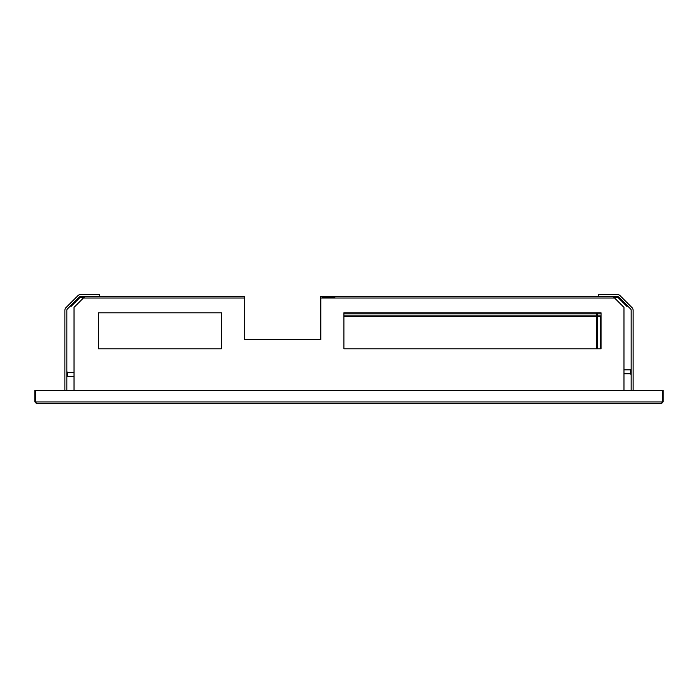<?xml version="1.0" encoding="UTF-8"?>
<svg xmlns="http://www.w3.org/2000/svg" width="698" height="698" viewBox="0 0 698 698"><rect width="100%" height="100%" fill="white"/><g stroke="black" fill="none" stroke-linecap="round" stroke-linejoin="round"><path stroke-width="1.05" d="M601.065 316.517L597.34 316.517L601.065 316.508M596.354 316.517L343.896 316.517L596.354 316.508L596.354 348.808L596.354 312.817M320.879 296.449L320.356 296.449L320.356 298.543L320.879 298.543M320.356 298.543L320.356 339.638M322.581 297.243L334.883 297.243M613.821 297.243L617.425 297.243A0.785 0.785 0 0 1 617.983 297.47L627.005 306.492L627.563 305.942M70.437 305.942L70.995 306.492L80.017 297.47L83.394 298.02L84.955 296.458M80.017 297.47A0.785 0.785 0 0 1 80.575 297.243L84.17 297.243M600.428 316.517L600.428 348.799L597.34 348.799M596.354 348.799L343.896 348.799M98.392 312.809L221.414 312.809M221.414 348.799L98.392 348.799M613.83 297.243L614.284 297.697M320.879 297.235L320.356 297.235M661.53 403.514L36.471 403.514L35.685 401.943L35.685 390.426L662.315 390.426L662.315 401.943L661.53 403.514L631.952 403.505M35.685 401.943L663.1 401.935L661.53 403.505M631.167 390.426L631.167 310.357A1.963 1.963 0 0 0 630.591 308.97L618.655 297.025A1.963 1.963 0 0 0 617.268 296.458L320.879 296.458L320.879 339.647L244.317 339.647L244.317 296.458L99.552 296.458L99.552 294.495L80.732 294.495A3.926 3.926 0 0 0 77.958 295.638L66.022 307.582A3.926 3.926 0 0 0 64.87 310.357L64.87 390.426M623.968 390.426L623.968 307.382L613.036 296.458M74.032 390.426L74.032 307.382L83.385 298.029L244.317 298.029M98.392 312.817L98.392 348.808L221.414 348.808L221.414 312.817L98.392 312.817M343.896 312.817L343.896 348.808L601.065 348.808L601.065 312.817L343.896 312.817M66.048 403.514L36.471 403.514L34.9 401.935L34.9 390.418L35.685 390.418M662.315 390.418L663.1 390.418L663.1 401.935M597.34 348.808L597.34 312.817M633.13 390.426L633.13 310.357A3.926 3.926 0 0 0 631.978 307.582L620.042 295.638A3.926 3.926 0 0 0 617.268 294.495L598.448 294.495L598.448 296.458M66.834 390.426L66.834 310.357A1.963 1.963 0 0 1 67.409 308.97L79.345 297.025A1.963 1.963 0 0 1 80.732 296.458L99.552 296.458M601.065 315.854L597.34 315.854M596.354 315.854L343.896 315.854M630.512 374.067L631.167 374.067L630.512 374.102L630.512 369.486L631.167 369.486M66.834 376.641L67.488 376.641L67.488 372.06L66.834 372.06M618.533 296.92L617.983 297.47M80.575 296.458L80.575 297.243M320.356 298.02L320.879 298.02M614.606 298.029L320.879 298.029M35.685 401.935L34.9 401.935M343.896 313.891L596.354 313.891M597.34 313.891L601.065 313.891M630.512 373.779L623.968 373.779M630.512 369.818L623.968 369.818M630.512 373.744L623.968 373.744M67.488 376.318L74.032 376.318M67.488 372.392L74.032 372.392"/></g></svg>
